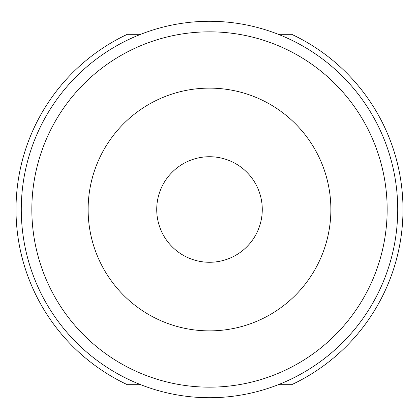 <?xml version="1.0" encoding="UTF-8"?>
<svg xmlns="http://www.w3.org/2000/svg" width="419" height="419" viewBox="0 0 419 419"><rect width="100%" height="100%" fill="white"/><g stroke="black" fill="none" stroke-linecap="round" stroke-linejoin="round"><path stroke-width="0.63" d="M209.5 156.727A52.773 52.773 0 0 0 156.727 209.5A52.773 52.773 0 0 0 209.5 262.273A52.773 52.773 0 0 0 262.273 209.5A52.773 52.773 0 0 0 209.5 156.727M88.126 209.5A121.374 121.374 0 0 0 209.5 330.874A121.374 121.374 0 0 0 330.874 209.5A121.374 121.374 0 0 0 209.5 88.126A121.374 121.374 0 0 0 88.126 209.5M31.839 209.5A177.661 177.661 0 0 0 209.5 387.161A177.661 177.661 0 0 0 387.161 209.5A177.661 177.661 0 0 0 209.5 31.839A177.661 177.661 0 0 0 31.839 209.5M397.715 209.5A188.215 188.215 0 0 0 209.5 21.285A188.215 188.215 0 0 0 21.285 209.5A188.215 188.215 0 0 0 209.5 397.715A188.215 188.215 0 0 0 397.715 209.5A188.215 188.215 0 0 1 209.5 397.715A188.215 188.215 0 0 1 21.285 209.5M278.279 384.7L291.624 384.7A193.494 193.494 0 0 0 291.624 34.3L278.279 34.3M140.721 34.3L127.376 34.3A193.494 193.494 0 0 0 127.376 384.7L140.721 384.7"/></g></svg>
